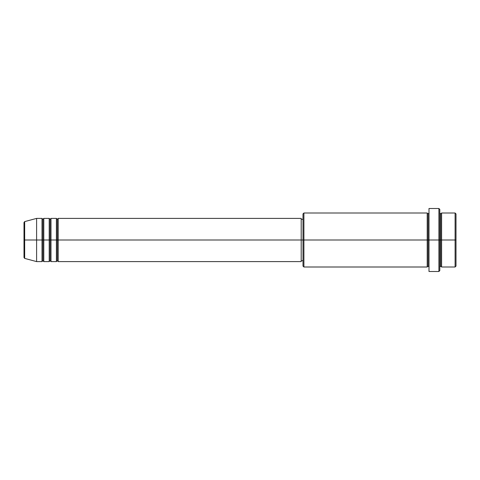 <?xml version="1.0" encoding="UTF-8"?>
<svg xmlns="http://www.w3.org/2000/svg" width="480" height="480" viewBox="0 0 480 480"><rect width="100%" height="100%" fill="white"/><g stroke="black" fill="none" stroke-linecap="round" stroke-linejoin="round"><path stroke-width="0.72" d="M24 240L24 257.532L24 240L24 257.532L24.666 258.402L24.666 240L24.666 258.402L24.666 240L24 240L24 222.468L24 240L36.6 240L24.666 240L24.666 221.598L24.666 240L24.666 221.598L24 222.468L24 240M439.8 213.012L439.8 240L439.8 209.4L439.8 213.012L440.7 213.9L441.6 213L441.6 240L455.1 240L455.1 267L455.1 240L456 240L456 213.9L456 266.1L456 240L441.6 240L441.6 213L441.6 240L439.8 240L439.8 270.6L439.8 240L428.1 240L428.1 213.9L428.1 240L303.9 240L303.9 267L303.9 240L301.2 240L301.2 261.6L301.2 240L58.2 240L58.2 218.4L58.2 240L57.3 240L57.3 219.3L57.3 240L56.4 240L56.4 218.4L56.4 240L51 240L51 218.4L51 240L50.1 240L50.1 219.3L50.1 240L49.2 240L49.2 218.4L49.2 240L43.8 240L43.8 218.4L43.8 240L42.9 240L42.9 219.3L42.9 240L42 240L42 218.4L42 240L36.6 240L36.6 261.6L36.6 240L42 240L42 218.4L36.6 218.4L36.6 240L36.6 218.4L24.666 221.598M58.2 261.6L57.3 260.7L56.4 261.6L56.4 240L57.3 240L57.3 219.3L57.3 260.7L57.3 240L57.3 260.7L57.3 240L58.2 240L58.2 261.6L301.2 261.6M51 261.6L50.1 260.7L49.2 261.6L49.2 240L50.1 240L50.1 219.3L50.1 260.7L50.1 240L50.1 260.7L50.1 240L51 240L51 261.6L56.4 261.6M43.8 261.6L42.9 260.7L42 261.6L42 240L42.9 240L42.9 219.3L42.9 260.7L42.9 240L42.9 260.7L42.9 240L43.8 240L43.8 261.6L49.2 261.6M42 218.4L42.9 219.3L43.8 218.4L43.8 240L49.2 240L49.2 218.4L50.1 219.3L51 218.4L51 240L56.4 240L56.4 218.4L57.3 219.3L58.2 218.4L58.2 240L301.2 240L301.2 218.4L301.2 240L303 240L303 266.1L303 213.9L303 240L427.2 240L427.2 213L427.2 240L427.2 213L303.9 213L303.9 240L303.9 213L303 213.9M429 267L428.1 266.1L427.2 267L427.2 240L428.1 240L428.1 266.1L428.1 213.9L428.1 240L429 240L429 271.5L429 208.5L429 240L438.9 240L438.9 271.5L438.9 208.5L438.9 240L440.7 240L440.7 213.9L440.7 266.1L440.7 240L440.7 266.1L440.7 240L441.6 240L441.6 267L455.1 267L456 266.1M455.1 240L455.1 213L455.1 240M427.2 240L427.2 267L427.2 240M441.6 240L441.6 267L441.6 240M42 240L42 261.6L42 240M43.8 240L43.8 261.6L43.8 240M49.2 240L49.2 261.6L49.2 240M51 240L51 261.6L51 240M56.4 240L56.4 261.6L56.4 240M58.2 240L58.2 261.6L58.2 240M427.2 267L303.9 267L303 266.1M429 271.5L438.9 271.5L439.8 270.6M429 213L428.1 213.9L427.2 213M303 260.7L301.2 260.7M42 261.6L36.6 261.6L24.666 258.402M49.2 218.4L43.8 218.4M456 213.9L455.1 213L441.6 213M439.8 209.4L438.9 208.5L429 208.5M303 219.3L301.2 219.3M301.2 218.4L58.2 218.4M56.4 218.4L51 218.4M441.6 267L440.7 266.1L439.8 267"/></g></svg>
